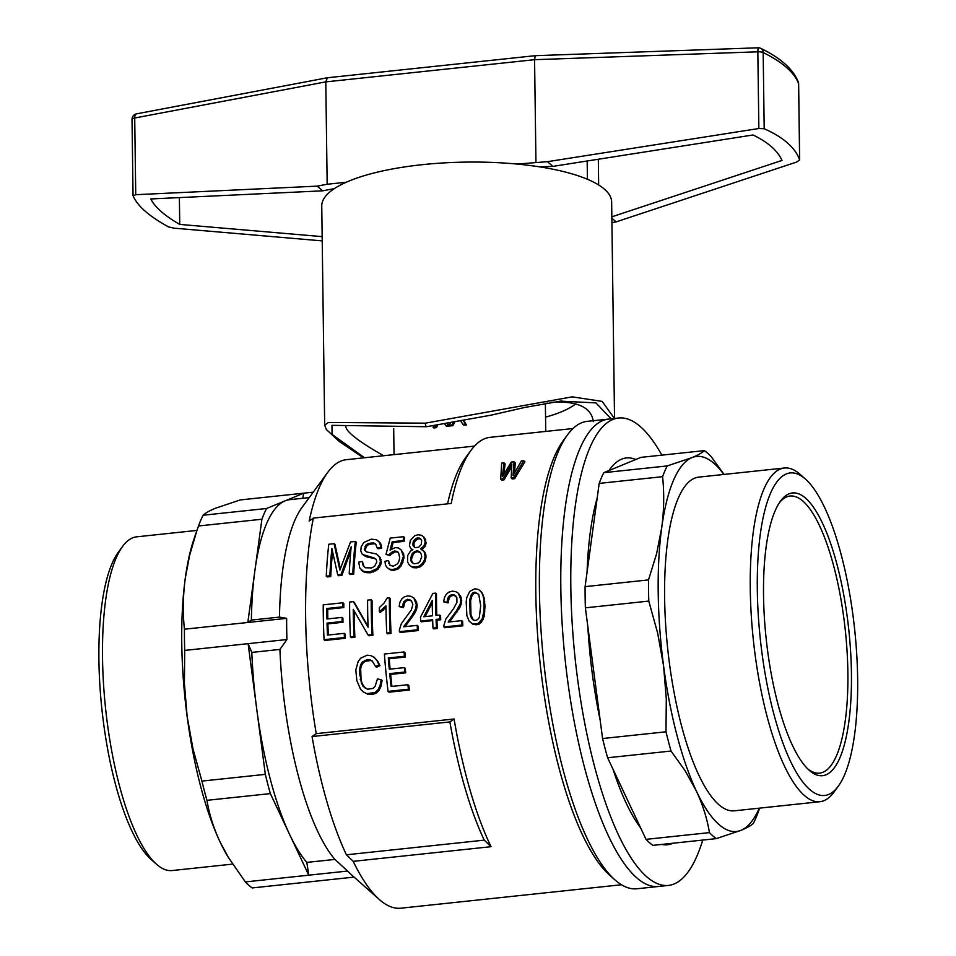 <?xml version="1.0" encoding="UTF-8"?>
<svg xmlns="http://www.w3.org/2000/svg" width="956" height="956" viewBox="0 0 956 956"><rect width="100%" height="100%" fill="white"/><g stroke="black" fill="none" stroke-linecap="round" stroke-linejoin="round"><path stroke-width="1.43" d="M702.744 840.061A235.033 68.713 -96.1 0 1 668.363 885.435A235.033 68.713 -96.1 0 1 577.567 678.915A235.033 68.713 -96.1 0 1 618.699 418.011A235.033 68.713 -96.1 0 1 661.851 455.14M614.863 879.807A235.033 68.713 -96.1 0 1 543.773 662.317A235.033 68.713 -96.1 0 1 567.577 434.753L563.287 440.596A229.404 67.075 83.9 0 0 540.056 662.711A229.404 67.075 83.9 0 0 609.438 874.991L614.863 879.807A235.033 68.713 -96.1 0 0 636.935 888.769L658.349 886.499A235.033 68.713 -96.1 0 1 565.187 660.046A235.033 68.713 -96.1 0 1 608.697 419.075L618.699 418.011M838.221 786.31L833.931 792.154A167.802 49.055 -96.1 0 1 819.866 801.726A167.802 49.055 -96.1 0 1 755.049 654.286A167.802 49.055 -96.1 0 1 750.281 589.362A167.802 49.055 -96.1 0 1 784.41 468.01A167.802 49.055 -96.1 0 1 800.172 474.415L805.597 479.231A162.173 47.418 -96.1 0 1 854.64 629.299A162.173 47.418 -96.1 0 1 838.221 786.31A162.173 47.418 -96.1 0 1 761.98 653.067A162.173 47.418 -96.1 0 1 805.597 479.231M784.41 468.01L698.776 477.116A167.802 49.055 83.9 0 0 664.635 598.456A167.802 49.055 83.9 0 0 734.232 810.831L819.866 801.726M646.041 839.356L709.448 832.616A199.84 58.424 83.9 0 0 716.295 838.627L652.876 845.367A199.84 58.424 83.9 0 1 646.041 839.356L640.651 827.92A194.498 56.87 -96.1 0 1 613.011 769.21L607.622 757.761A199.84 58.424 83.9 0 1 602.579 738.534L600.165 720.203A194.498 56.87 -96.1 0 1 592.326 673.872A194.498 56.87 -96.1 0 1 587.785 626.168L585.371 607.837L648.789 601.097L657.656 633.123L663.572 665.794A188.583 55.137 -96.1 0 1 661.731 527.628L656.605 553.703L648.503 579.91A199.84 58.424 83.9 0 0 648.789 601.097M585.371 607.837A199.84 58.424 83.9 0 1 585.096 586.637L587.068 572.166A194.498 56.87 -96.1 0 1 597.201 497.885L599.173 483.401L662.592 476.674C664.312 493.284 664.026 510.277 661.731 527.628A188.583 55.137 -96.1 0 1 691.965 457.625A188.583 55.137 -96.1 0 1 723.8 474.451M599.173 483.401A199.84 58.424 83.9 0 1 603.81 472.67L609.02 470.519A194.498 56.87 -96.1 0 1 635.728 459.513L640.938 457.362L704.345 450.623C702.266 452.726 698.143 455.056 691.965 457.625L667.228 465.93A199.84 58.424 83.9 0 0 662.592 476.674M672.94 843.228A194.498 56.87 -96.1 0 1 661.767 844.423M587.068 572.166L597.201 497.885M600.165 720.203L587.785 626.168M609.02 470.519L635.728 459.513M640.651 827.92L613.011 769.21M585.096 586.637L648.503 579.91M779.499 502.593A139.325 40.738 -96.1 0 1 790.098 496.033A139.325 40.738 -96.1 0 1 803.028 501.219A139.325 40.738 -96.1 0 1 845.283 720.537A139.325 40.738 -96.1 0 1 819.531 773.141A139.325 40.738 -96.1 0 1 807.796 768.947M603.81 472.67L667.228 465.93M759.255 808.167A188.583 55.137 -96.1 0 1 741.031 830.322A188.583 55.137 -96.1 0 1 696.422 791.174A188.583 55.137 -96.1 0 1 663.572 665.794L666.296 698.764L665.997 731.794A199.84 58.424 83.9 0 0 671.028 751.034L685.177 770.835L696.422 791.174C702.815 804.904 707.153 818.718 709.448 832.616M607.622 757.761L671.028 751.034M805.669 498.243A142.145 41.562 -96.1 0 1 851.426 673.096A142.145 41.562 -96.1 0 1 809.158 770.225A142.145 41.562 -96.1 0 1 766.162 638.692A142.145 41.562 -96.1 0 1 780.562 501.064A142.145 41.562 -96.1 0 1 805.669 498.243M724.039 474.427L711.192 456.633A199.84 58.424 83.9 0 0 704.345 450.623M716.295 838.627L741.031 830.322C747.21 827.753 751.332 825.422 753.412 823.319A199.84 58.424 83.9 0 0 758.048 812.576L759.614 808.131M602.579 738.534L665.997 731.794M389.367 554.683L385.985 554.456L390.263 555.472L389.367 554.683L390.144 553.416L391.04 554.205L390.263 555.472M567.577 434.753A235.033 68.713 -96.1 0 1 587.283 421.345L608.697 419.075A235.033 68.713 -96.1 0 0 565.187 660.046A235.033 68.713 -96.1 0 0 658.349 886.499L668.363 885.435M474.499 446.094L346.383 459.681A222.366 65.008 83.9 0 0 327.741 472.36A222.366 65.008 83.9 0 0 309.17 521.008A2102.602 607.98 -0.8 0 1 313.353 518.104A229.404 67.075 83.9 0 0 316.233 733.646L454.076 718.996A229.404 67.075 83.9 0 0 491.037 846.693A4092.05 3730.073 -48.7 0 1 484.25 840.145L346.407 854.795A4092.05 3730.073 -48.7 0 0 353.194 861.344L491.037 846.693M454.076 718.996A2102.602 607.98 179.2 0 0 449.894 721.911A222.366 65.008 83.9 0 0 484.25 840.145M573.014 428.527L490.177 437.322A229.404 67.075 83.9 0 0 470.95 450.407A229.404 67.075 83.9 0 0 451.196 503.454L313.353 518.104M470.95 450.407L465.584 457.721A222.366 65.008 83.9 0 0 447.563 503.848M463.971 420.963L466.54 425.002A76.002 21.976 -0.8 0 0 463.636 425.097L460.971 421.536M454.554 422.707L452.821 425.719A76.002 21.976 -0.8 0 0 450.085 425.946L449.212 425.181L450.156 423.46M437.621 425.372L436.474 427.595A76.002 21.976 -0.8 0 0 433.94 428.001L433.056 427.236A78.81 22.789 -0.8 0 1 435.601 426.83L436.474 427.595M447.874 423.843L449.212 426.029A76.002 21.976 -0.8 0 0 446.524 426.304L444.887 424.309M316.233 733.646A2102.602 607.98 179.2 0 0 312.05 736.55A222.366 65.008 83.9 0 0 346.407 854.795M449.894 721.911L312.05 736.55M420.437 552.664L417.402 551.6L415.131 552.437L413.315 554.014L411.618 558.746A229.404 67.075 83.9 0 0 411.522 560.347L412.61 563.06M420.843 539.184L418.776 538.646L415.358 540.546L413.829 543.988L414.641 547.286M411.928 566.872L409.299 564.924L412.813 567.649L411.928 566.872L415.669 567.075L416.553 567.852L412.813 567.649M373.617 542.924L368.144 543.51L366.136 544.872L364.463 549.891L366.829 551.982L376.174 553.918L379.508 556.918L380.392 561.387L379.902 563.837L377.082 568.557L369.757 571.963L363.483 571.413L359.743 567.984L358.739 562.092L362.36 561.507L363.113 565.617L365.539 567.768L371.669 567.924L374.656 566.191L376.784 561.973L376.27 559.439L373.999 557.898L362.372 554.408L360.794 551.062L361.201 546.748L363.854 542.434L371.322 539.16L376.497 539.746L379.747 542.661L380.811 547.382L377.19 547.955L375.553 543.88L373.617 542.924L374.537 543.737L369.052 544.311L367.044 545.685L365.347 549.138L365.837 551.361M377.19 547.955L378.11 548.756L381.719 548.17L380.811 547.382M375.553 666.487L372.135 660.835L367.367 659.509L362.216 662.126L360.543 664.838L359.396 671.459L361.452 683.229L362.981 686.145L367.498 689.24L372.96 688.428L375.134 686.288L377.453 678.927L381.169 679.704L380.082 685.524L377.979 689.802L375.003 692.526L366.805 693.638L363.495 692.06L360.567 689.264L356.839 680.636L355.811 669.977L358.189 661.397L360.699 658.158L367.212 655.171L371.048 655.685L374.286 657.393L376.951 660.56L379.054 664.958L375.553 666.487L376.449 667.276L379.95 665.746L379.054 664.958M385.985 554.456L390.227 538.097L403.587 536.686A232.212 67.888 83.9 0 0 403.181 540.558L392.211 541.717L390.072 550.094L395.378 547.573L398.568 548.015L401.126 549.903L404.03 557.766L401.329 565.641L398.09 569.011L393.944 570.254L390.55 570.015L387.18 567.685L385.447 565.044L384.993 561.292L388.447 560.527L389.869 565.187L393.215 566.239L397.612 563.753L398.951 561.208L399.692 557.742L398.533 552.532L396.764 551.337L397.66 552.138L395.318 551.791L391.04 554.205M402.739 553.07L403.635 553.859L404.03 557.766M388.781 563.287L390.61 565.713M503.92 462.835L502.438 476.685L511.305 462.047L514.089 461.748L513.037 475.562L521.367 460.983L523.721 460.732L513.551 477.761L511.197 478.012L511.83 463.899L502.952 478.896L500.705 479.135L501.673 463.074L503.92 462.835L505.115 463.887L503.848 473.973M415.932 538.431L413.255 541.419L412.908 545.135L413.793 546.593L415.071 547.633L418.668 547.25L421.285 544.442L421.656 540.522L420.783 539.076L417.856 537.846L415.932 538.431L416.852 539.244M391.936 686.408A229.404 67.075 83.9 0 1 390.634 674.41L389.725 673.622A232.212 67.888 83.9 0 0 391.112 686.492L407.901 684.711A232.212 67.888 83.9 0 0 408.439 689.216L409.371 690.029A229.404 67.075 83.9 0 1 408.821 685.524L407.901 684.711M359.767 667.933L360.675 668.722L361.081 680.146L362.36 684.03L365.168 688.093M360.543 664.838L361.44 665.627L360.675 668.722M375.899 544.394L374.537 543.737M416.505 550.811L412.418 553.225L410.733 557.969A232.212 67.888 83.9 0 0 410.626 559.571L411.821 562.451L414.295 563.789L417.903 563.204L419.875 561.59L421.692 556.798L421.345 554.456L420.293 552.389L418.513 551.194L416.505 550.811L417.402 551.6M360.173 679.346L361.081 680.146M359.564 674.948L360.46 675.737M409.299 564.924L407.579 562.092L407.662 555.508L410.542 551.05L412.861 549.628L411.056 548.84L409.443 545.888L410.291 540.57L414.701 535.695L418.023 534.763L421.19 535.193L423.568 536.663L425.229 542.076L423.855 546.115L420.568 548.816L424.094 551.588L425.121 556.44L424.189 560.527L422.134 563.765L423.03 564.542L420.007 566.884L416.553 567.852M424.189 560.527L425.073 561.315L423.03 564.542M362.539 563.885L364.606 567.231M362.36 561.507L363.435 564.661M329.868 575.787L326.271 576.169A232.212 67.888 83.9 0 1 328.768 544.251L334.086 543.689L339.87 570.087L350.529 541.933L355.321 541.431A232.212 67.888 83.9 0 0 352.824 573.349L349.227 573.731A232.212 67.888 83.9 0 1 351.187 546.844L340.993 574.604L337.743 574.95L331.875 548.517A232.212 67.888 83.9 0 0 329.868 575.787L330.752 576.564A229.404 67.075 83.9 0 1 332.545 551.803M424.691 544.275L425.599 545.063L424.763 546.904L421.727 549.437M425.229 542.076L426.149 542.877L425.599 545.063M511.197 478.012L512.273 478.956L514.627 478.705L513.551 477.761M352.824 573.349L353.708 574.126A229.404 67.075 83.9 0 1 356.253 542.243L355.321 541.431M423.855 546.115L424.763 546.904M410.626 559.571L411.522 560.347M410.733 557.969L411.618 558.746M369.972 659.688L370.856 660.477L365.395 661.289L363.113 662.902L361.44 665.627M372.517 661.349L370.856 660.477M392.211 541.717L393.131 542.53L404.089 541.359L403.181 540.558M363.495 692.06L366.805 693.638M349.227 573.731L350.111 574.508L353.708 574.126M366.184 571.939L367.068 572.704L364.367 572.19L361.32 570.23M369.757 571.963L370.641 572.74L367.068 572.704M425.121 556.44L426.006 557.217L425.073 561.315M412.92 543.187L413.829 543.988M413.255 541.419L414.175 542.219M411.044 561.124L411.928 561.913M362.981 686.145L363.901 686.958M404.089 651.944A232.212 67.888 83.9 0 0 404.424 656.258L405.308 657.047A229.404 67.075 83.9 0 1 404.974 652.721L404.089 651.944L384.384 654.035A232.212 67.888 83.9 0 0 388.052 691.379L408.439 689.216M514.089 461.748L515.284 462.8L514.543 472.682M362.372 554.408L364.164 555.388M417.856 537.846L418.776 538.646M380.392 561.387L381.289 562.164L380.787 564.614L377.967 569.334L370.641 572.74M380.213 559.021L381.289 562.164M403.145 556.978L400.445 564.865L397.206 568.234L393.059 569.477L389.654 569.238L390.55 570.015M393.059 569.477L393.944 570.254M398.628 552.783L397.66 552.138M378.098 555.293L381.109 559.81M364.463 549.891L365.371 550.692M364.439 548.338L365.347 549.138M414.438 539.746L415.358 540.546M361.452 683.229L362.36 684.03M422.361 547.645L423.269 548.433M377.082 568.557L377.967 569.334M378.731 566.37L379.628 567.147M411.056 548.84L412.49 549.867M411.235 555.52L412.132 556.308M502.689 473.411L503.716 474.307M419.529 538.049L420.449 538.861M424.954 553.871L425.85 554.659L426.006 557.217M424.094 551.588L425.85 554.659M400.445 564.865L401.329 565.641M402.189 561.268L403.074 562.044M412.908 545.135L413.817 545.924M371.155 693.65L372.087 694.474L367.737 694.45M375.003 692.526L375.935 693.339L372.087 694.474M513.587 469.755L514.71 470.746M422.134 563.765L419.122 566.107L415.669 567.075M419.122 566.107L420.007 566.884M374.955 570.194L375.839 570.971M389.725 673.622L404.794 672.02L405.703 672.809A229.404 67.075 83.9 0 1 405.272 668.411L404.364 667.611A232.212 67.888 83.9 0 0 404.794 672.02M404.424 656.258L388.315 657.967A232.212 67.888 83.9 0 0 389.295 669.212L404.364 667.611M424.834 539.22L426.149 542.877M423.568 536.663L425.743 540.02M396.764 551.337L394.41 551.003L390.144 553.416M391.422 552.305L392.319 553.094M377.979 689.802L378.899 690.614L375.935 693.339M380.082 685.524L381.002 686.324L378.899 690.614M378.385 541.084L380.667 543.462L381.719 548.17M379.902 563.837L380.787 564.614M379.747 542.661L380.667 543.462M388.315 657.967L389.212 658.756L405.308 657.047M359.396 671.459L360.304 672.247M397.206 568.234L398.09 569.011M418.513 551.194L419.421 551.982M389.654 569.238L387.18 567.685M374.286 657.393L377.847 661.337L379.95 665.746M368.144 543.51L369.052 544.311M371.095 542.817L372.015 543.617M372.517 571.258L373.402 572.035M380.536 544.884L381.456 545.685M363.113 565.617L364.009 566.394M366.136 544.872L367.044 545.685M366.148 556.165L367.044 556.954L365.061 556.189M373.999 557.898L374.895 558.686L367.044 556.954M401.126 549.903L403.635 553.859M364.953 546.545L365.861 547.346M340.993 574.604L341.878 575.381L350.792 550.943M362.216 662.126L363.113 662.902M364.511 660.5L365.395 661.289M326.271 576.169L327.155 576.946L330.752 576.564M393.131 542.53L391.386 549.234M339.476 568.127L340.24 568.796M379.508 556.918L380.404 557.707M502.952 478.896L504.027 479.84L511.532 467.221M510.588 465.847L511.568 466.707M376.951 660.56L377.847 661.337M334.086 543.689L335.006 544.49L340.288 568.605M337.743 574.95L338.627 575.727L341.878 575.381M388.447 560.527L389.678 564.076M394.41 551.003L395.318 551.791M414.235 551.648L415.131 552.437M363.483 571.413L364.367 572.19M353.194 861.344A229.404 67.075 83.9 0 0 379.245 899.441A229.404 67.075 83.9 0 0 400.791 908.2L621.484 884.754M324.048 639.695A232.212 67.888 83.9 0 1 323.236 604.849L342.929 602.758A232.212 67.888 83.9 0 0 342.941 606.797L326.833 608.506A232.212 67.888 83.9 0 0 326.964 618.998L342.033 617.397A232.212 67.888 83.9 0 0 342.129 621.508L327.048 623.109A232.212 67.888 83.9 0 0 327.454 635.119L344.244 633.338L345.116 634.103A229.404 67.075 83.9 0 0 345.307 638.297L324.921 640.46L324.048 639.695L344.423 637.521L345.307 638.297M342.929 602.758L343.801 603.523A229.404 67.075 83.9 0 0 343.813 607.562L327.705 609.271A229.404 67.075 83.9 0 0 327.812 618.914M342.033 617.397L342.905 618.162A229.404 67.075 83.9 0 0 343.001 622.272L327.92 623.874A229.404 67.075 83.9 0 0 328.29 635.023M435.613 593.126A232.212 67.888 83.9 0 0 435.936 615.461L439.712 615.067A232.212 67.888 83.9 0 0 439.844 618.986L436.067 619.392A232.212 67.888 83.9 0 0 436.426 627.745L432.996 628.116A232.212 67.888 83.9 0 1 432.65 619.751L420.652 621.03A232.212 67.888 83.9 0 1 420.52 617.098L432.865 593.413L435.613 593.126L436.486 593.891A229.404 67.075 83.9 0 0 436.784 615.377M439.712 615.067L440.585 615.831A229.404 67.075 83.9 0 0 440.716 619.751L436.94 620.157A229.404 67.075 83.9 0 0 437.298 628.522L433.869 628.881L432.996 628.116M420.652 621.03L421.524 621.794L432.674 620.611M354.126 610.872A229.404 67.075 83.9 0 0 354.891 637.27L351.294 637.652L350.422 636.887L354.019 636.505L354.891 637.27M350.422 636.887A232.212 67.888 83.9 0 1 349.609 602.053L353.385 601.647L354.258 602.411L368.06 626.491M353.385 601.647L368.084 627.267A232.212 67.888 83.9 0 1 367.606 600.141L371.203 599.759L372.075 600.523A229.404 67.075 83.9 0 0 372.888 635.358L368.944 635.776L368.072 635.011L372.004 634.593L372.888 635.358M413.852 597.978L416.302 604.551L415.681 608.709L411.725 615.855L403.671 626.801L417.21 625.355A232.212 67.888 83.9 0 0 417.402 629.777L399.417 631.677A232.212 67.888 83.9 0 1 399.345 630.135L401.317 623.742L411.415 609.809L412.873 604.491L411.295 600.595L407.686 599.281L403.934 601.587L402.607 606.869L399.178 606.594L399.823 602.459L401.687 599.065L404.257 596.879L407.854 595.863L411.116 596.365L413.852 597.978L416.458 601.754L417.175 605.315L416.553 609.474L414.414 613.812L405.045 626.658M417.21 625.355L418.083 626.132A229.404 67.075 83.9 0 0 418.286 630.542L400.289 632.454L399.417 631.677M411.486 600.93L408.559 600.045L406.336 600.918L404.806 602.352L403.48 607.634L399.178 606.594M456.024 596.197L453.096 595.313L450.874 596.186L449.344 597.62L448.017 602.901L443.715 601.862L444.361 597.727L446.237 594.333L448.806 592.146L452.403 591.131L455.654 591.633L458.39 593.246L460.995 597.022L461.569 602.746L460.111 607.012L449.583 621.926M458.39 593.246L460.84 599.818L460.218 603.977L456.263 611.123L448.221 622.069L461.748 620.623L462.62 621.4A229.404 67.075 83.9 0 0 462.824 625.81L444.839 627.722L443.954 626.945L461.951 625.045L462.824 625.81M484.991 606.104L484.262 616.226L481.418 622.272L479.267 624.065L476.542 624.794L472.909 624.292L469.169 621.161L466.887 615.676L466.193 601.838L466.827 597.476L469.707 591.417L474.845 588.753L478.777 589.601L482.398 593.258L484.154 597.99L484.991 606.104L484.118 605.339L483.927 611.015L484.8 611.78M422.695 549.963L424.99 552.377M386.738 633.027A232.212 67.888 83.9 0 1 385.961 605.853L379.353 611.709A232.212 67.888 83.9 0 1 379.293 607.634L384.061 603.069L387.132 598.062L389.355 597.835L390.227 598.599A229.404 67.075 83.9 0 0 391.04 633.434L387.622 633.792L386.738 633.027L390.168 632.669L391.04 633.434M385.985 607.538L380.225 612.473L379.353 611.709M523.721 460.732L524.928 461.784L514.627 478.705M500.705 479.135L501.781 480.079L504.027 479.84M381.169 679.704L382.089 680.505L381.002 686.324M376.102 559.284L374.895 558.686M403.587 536.686L404.519 537.487A229.404 67.075 83.9 0 0 404.089 541.359M389.212 658.756A229.404 67.075 83.9 0 0 390.12 669.128M390.634 674.41L405.703 672.809M388.052 691.379L388.984 692.192L409.371 690.029M412.418 553.225L413.315 554.014M367.367 659.509L368.251 660.285M392.665 551.576L393.573 552.377M513.348 472.778L514.137 473.471M338.794 565.402L339.691 566.191M477.737 593.521L475.718 592.911L473.495 593.784L471.953 595.863L470.639 600.499L470.985 615.007L473.387 620.097M432.231 602.854L425.109 616.608M389.355 597.835A232.212 67.888 83.9 0 0 390.168 632.669M384.432 607.514L385.304 608.279M382.747 609.199L383.607 609.964M380.882 610.681L381.743 611.446M483.927 611.015L482.159 618.902L478.394 623.288L475.67 624.029L472.037 623.527L469.169 621.161M472.037 623.527L472.909 624.292M482.159 618.902L483.031 619.667M483.389 615.461L484.262 616.226M480.545 621.508L481.418 622.272M478.394 623.288L479.267 624.065M475.67 624.029L476.542 624.794M480.318 590.928L482.398 593.258M481.525 592.493L483.27 595.516M482.398 594.751L484.154 597.99M483.282 597.225L484.716 601.587M483.856 600.822L484.118 605.339M471.093 595.098L469.766 599.735L470.113 614.242L471.463 618.269L473.256 620.074L475.514 620.492L477.534 619.619L479.338 617.433L480.689 605.698L478.801 594.489L474.845 592.146L472.623 593.019L471.093 595.098L471.953 595.863M469.766 599.735L470.639 600.499M469.551 606.881L470.424 607.646M470.113 614.242L470.985 615.007M471.463 618.269L472.336 619.034M474.845 592.146L475.718 592.911M472.623 593.019L473.495 593.784M460.218 603.977L461.091 604.742M460.708 601.993L461.569 602.746M443.954 626.945A232.212 67.888 83.9 0 1 443.883 625.403L445.866 619.01L453.622 608.578L456.932 602.388L456.872 597.679L454.112 594.775L452.236 594.548L453.096 595.313M454.112 594.775L454.984 595.528M452.236 594.548L450.001 595.421L450.874 596.186M450.001 595.421L448.472 596.855L449.344 597.62M448.472 596.855L447.456 599.316L448.328 600.081M447.456 599.316L447.157 602.137L448.017 602.901M447.157 602.137L443.715 601.862M460.123 596.257L460.995 597.022M460.84 599.818L461.712 600.583M459.239 606.247L460.111 607.012M458.079 608.315L458.952 609.08M456.263 611.123L457.135 611.888M453.455 614.911L454.327 615.676M449.667 619.703L450.539 620.468M448.854 620.898L449.726 621.663M461.748 620.623A232.212 67.888 83.9 0 0 461.951 625.045M371.203 599.759A232.212 67.888 83.9 0 0 372.004 634.593M368.072 635.011L353.242 609.331A232.212 67.888 83.9 0 0 354.019 636.505M439.844 618.986L440.716 619.751M436.067 619.392L436.94 620.157M436.426 627.745L437.298 628.522M432.208 600.511L423.783 616.751L432.518 615.819A232.212 67.888 83.9 0 1 432.208 600.511M342.129 621.508L343.001 622.272M342.941 606.797L343.813 607.562M326.833 608.506L327.705 609.271M327.048 623.109L327.92 623.874M344.244 633.338A232.212 67.888 83.9 0 0 344.423 637.521M408.917 619.643L409.789 620.408M416.159 606.725L417.031 607.478M416.302 604.551L417.175 605.315M415.681 608.709L416.553 609.474M414.701 610.98L415.561 611.744M413.542 613.047L414.414 613.812M411.725 615.855L412.598 616.62M405.129 624.435L406.001 625.2M404.316 625.63L405.189 626.395M417.402 629.777L418.286 630.542M409.574 599.496L410.447 600.26M407.686 599.281L408.559 600.045M405.464 600.153L406.336 600.918M403.934 601.587L404.806 602.352M402.918 604.049L403.791 604.813M402.607 606.869L403.48 607.634M415.585 600.989L416.458 601.754M436.259 425.551L435.601 426.83M196.936 530.425L136.684 536.83A167.802 49.055 83.9 0 0 122.619 546.402A167.802 49.055 83.9 0 0 107.323 723.095A167.802 49.055 83.9 0 0 156.378 864.14A167.802 49.055 83.9 0 0 172.14 870.546L232.511 864.128M122.619 546.402L118.329 552.245A162.173 47.418 83.9 0 0 103.547 723.023A162.173 47.418 83.9 0 0 150.952 859.325L156.378 864.14M206.95 800.327L270.357 793.6L289.572 834.397A188.583 55.137 -96.1 0 1 256.722 709.017L248.118 643.663L184.699 650.403L184.4 683.385L187.125 716.403L193.028 749.026L201.907 781.1A199.84 58.424 83.9 0 0 206.95 800.327C209.233 814.237 213.582 828.051 219.976 841.782A188.583 55.137 83.9 0 0 227.922 856.755L245.357 881.922A199.84 58.424 83.9 0 0 252.205 887.933L354.102 877.106M198.501 525.979L261.908 519.239A199.84 58.424 -96.1 0 1 266.557 508.496L203.138 515.236A199.84 58.424 83.9 0 0 198.501 525.979L194.116 538.587A188.583 55.137 83.9 0 0 185.285 578.249A188.583 55.137 83.9 0 0 187.125 716.403A188.583 55.137 83.9 0 0 219.976 841.782L228.843 858.285M449.212 425.181A78.81 22.789 -0.8 0 1 451.949 424.954L452.821 425.719M453.084 422.97L451.949 424.954M462.74 424.309A78.81 22.789 -0.8 0 1 465.632 424.213L466.54 425.002M463.624 421.034L465.632 424.213M447.504 423.902L449.212 426.029M327.741 472.36L302.024 507.433A188.583 55.137 83.9 0 0 279.487 617.098L251.38 620.086L247.831 622.476L286.645 618.353A199.84 58.424 83.9 0 0 286.931 639.54L248.118 643.663L251.81 652.41A188.583 55.137 -96.1 0 0 256.722 709.017L265.326 774.36L201.907 781.1M203.138 515.236C205.217 513.133 209.34 510.803 215.518 508.234L240.255 499.928L313.21 492.173M445.651 425.54A78.81 22.789 -0.8 0 1 448.34 425.265M433.056 427.236L433.725 425.886M197.056 530.066L189.599 555.4L185.285 578.249C182.978 595.6 182.692 612.593 184.424 629.203A199.84 58.424 83.9 0 0 184.699 650.403M286.931 639.54L279.917 649.423A188.583 55.137 83.9 0 0 334.935 859.42L306.828 862.396A188.583 55.137 -96.1 0 1 289.572 834.397L308.776 875.182L347.59 871.059A199.84 58.424 83.9 0 0 350.792 874.166L379.245 899.441M306.828 862.396L308.776 875.182L245.357 881.922M251.38 620.086A188.583 55.137 -96.1 0 1 254.87 570.851A188.583 55.137 -96.1 0 1 285.115 500.848L303.673 493.188L302.801 498.267M286.645 618.353L279.487 617.098M347.59 871.059L334.935 859.42M279.917 649.423L251.81 652.41M266.557 508.496L285.115 500.848A188.583 55.137 -96.1 0 1 289.728 499.665L309.242 497.586M261.908 519.239L247.831 622.476L184.424 629.203M270.357 793.6A199.84 58.424 -96.1 0 1 265.326 774.36M593.377 421.608C591.298 407.244 577.352 400.803 551.528 402.285M345.833 426.723C346.49 432.076 359.086 441.744 383.595 455.725M324.682 425.217L328.422 422.468L425.348 423.161A2.82 0.825 83.9 0 0 426.519 426.723L331.995 425.336L332.043 434.394L364.535 457.745M611.123 418.812L595.911 402.894L560.037 401.114M425.348 423.161L572.214 396.848L602.172 401.4L614.397 418.465M614.541 418.453L611.649 202.075A144.953 41.921 179.2 0 0 466.134 162.102A144.953 41.921 179.2 0 0 321.754 205.946L324.682 425.157L326.307 429.459L338.914 441.206L363.483 457.852M611.864 218.171L616.106 221.9L796.969 161.946L799.622 159.831C795.284 147.69 783.478 137.329 764.191 128.737L763.175 52.556A5.628 4.684 -63.8 0 0 760.773 48.374A5.628 5.628 0 0 0 758.084 47.8L757.833 51.803A5.628 1.625 -0.8 0 1 763.175 52.556A279.785 80.902 179.2 0 1 798.607 83.65A5.628 1.625 -0.8 0 1 798.642 83.829A5.628 1.625 -0.8 0 1 798.607 83.997M322.22 240.888L173.849 228.149L168.507 226.883C149.196 216.331 137.389 205.958 133.075 195.777L135.74 194.701L317.284 186.121L322.65 190.83L150.749 198.956C155.075 207.309 164.743 215.793 179.74 224.409L322.16 236.634M179.381 197.605L179.74 224.409M322.65 190.83L334.17 188.655M317.284 186.121L327.167 184.257L325.793 81.881L327.382 77.759L535.276 55.675L534.571 59.69L757.833 51.803L758.861 128.51L764.191 128.737M135.74 194.701L134.712 118.006A5.628 2.796 -100.7 0 1 136.612 113.824L327.31 77.771M598.659 185.058L598.325 159.246M611.84 216.821L781.996 160.429C777.646 150.678 767.991 142.193 753.005 134.975L552.843 166.38L539.387 166.858M616.106 221.9L611.924 222.688M517.041 164.085L547.477 161.672L552.843 166.38M346.06 182.249L327.167 184.257M799.658 160.022L798.642 83.829A5.628 5.628 0 0 0 798.284 81.917L798.284 81.917A5.628 5.366 159.4 0 1 798.607 83.65L799.622 159.831M547.477 161.672L758.861 128.51M535.946 162.078L534.571 59.69L325.793 81.881L134.712 118.006A5.628 1.625 -0.8 0 0 132.024 119.44A5.628 1.625 -0.8 0 0 132.059 119.608M575.631 403.982A113.716 32.886 -0.8 0 1 545.553 417.127M545.374 404.041A85.562 24.748 179.2 0 0 547.071 403.002M372.159 557.503L373.055 558.292M450.981 618.03L451.853 618.795M406.443 622.762L407.316 623.527M561.829 400.923L524.748 407.447L491.229 415.131L426.519 426.723A2.82 0.825 83.9 0 0 426.746 426.567M545.745 431.419L545.362 403.301M394.039 454.614L393.693 428.599M136.612 113.824A5.628 5.628 0 0 0 132.024 119.44L133.039 195.633M587.414 179.334L587.163 160.99M760.773 48.374C780.514 57.886 793.026 69.059 798.284 81.917M535.3 55.675L758.084 47.8"/></g></svg>
